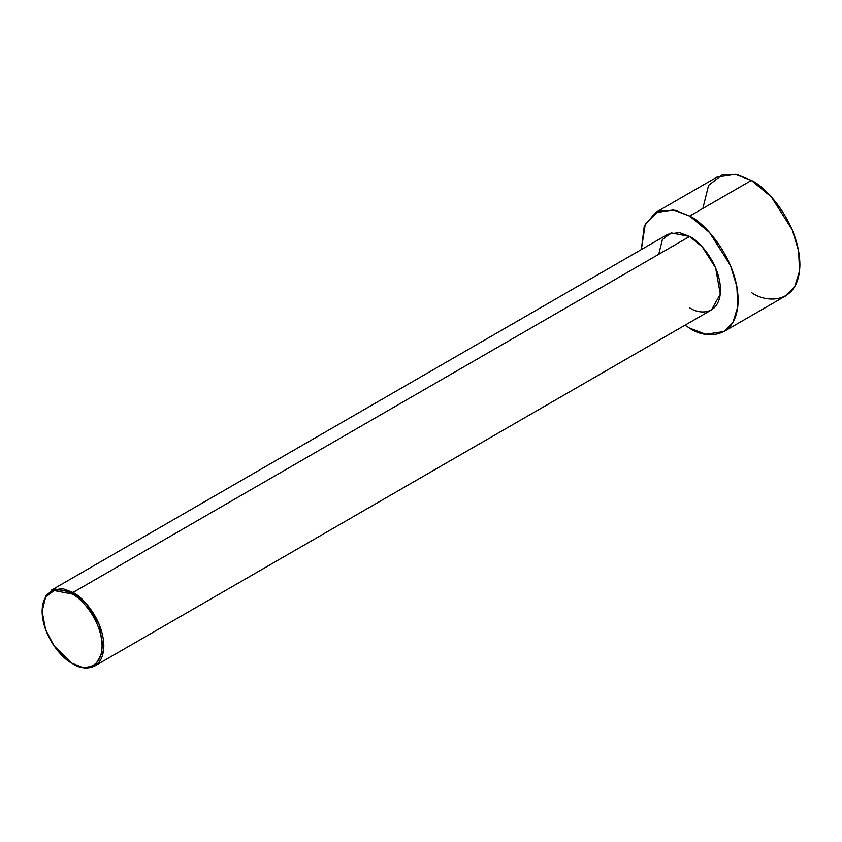 <?xml version="1.0" encoding="UTF-8"?>
<svg xmlns="http://www.w3.org/2000/svg" width="842" height="842" viewBox="0 0 842 842"><rect width="100%" height="100%" fill="white"/><g stroke="black" fill="none" stroke-linecap="round" stroke-linejoin="round"><path stroke-width="1.26" d="M72.096 594.01C80.864 597.683 101.682 620.091 102.093 645.961C101.682 671.369 80.864 669.737 72.096 663.286L72.98 663.791C82.011 670.442 103.429 672.105 103.85 645.961C103.429 619.333 82.011 596.262 72.98 592.484L72.096 594.01C63.318 587.558 42.51 585.927 42.1 611.334C42.51 637.205 63.318 659.612 72.096 663.286C80.864 669.737 101.682 671.369 102.093 645.961C101.682 620.091 80.864 597.683 72.096 594.01L72.98 592.484L85.652 602.946L98.977 623.911L103.629 650.14L94.809 665.959L83.274 667.695L72.096 663.286L54.099 645.961L45.626 629.669L42.1 611.334L45.626 597.073L54.099 590.547L72.096 594.01M94.809 665.959L711.458 309.93L720.278 294.121L715.626 267.893L702.302 246.927L689.63 236.465L72.98 592.484L689.63 236.465C698.66 240.244 720.078 263.314 720.499 289.943C720.078 316.087 698.66 314.424 689.63 307.772M689.63 216.089L709.543 232.529L730.477 265.483L736.855 286.543L737.792 306.698L732.972 322.328L723.931 331.548L705.796 334.274L689.63 328.148L684.999 325.212L689.63 328.148C703.817 338.589 737.487 341.22 738.15 300.131C737.487 258.284 703.817 222.035 689.63 216.089L751.38 180.441L689.63 216.089L675.326 210.321L659.033 210.963L645.361 223.625L641.33 249.579L644.256 226.066L655.318 212.689L673.453 209.963L689.63 216.089M723.931 331.548L785.691 295.889L794.722 286.669L799.542 271.05L798.605 250.895L792.238 229.824L771.304 196.881L751.38 180.441C765.567 186.377 799.237 222.625 799.9 264.483C799.237 305.562 765.567 302.941 751.38 292.49M702.859 208.448L708.564 185.387L722.268 174.841L737.792 174.841L751.38 180.441L735.203 174.305L717.068 177.041L655.318 212.689M658.749 254.295L662.38 239.612L671.106 232.897L689.63 236.465L679.336 232.56L667.79 234.308L51.141 590.326L62.687 588.579L72.98 592.484L54.446 588.916L45.731 595.631L42.1 611.334M72.98 663.791L72.096 663.286"/></g></svg>
